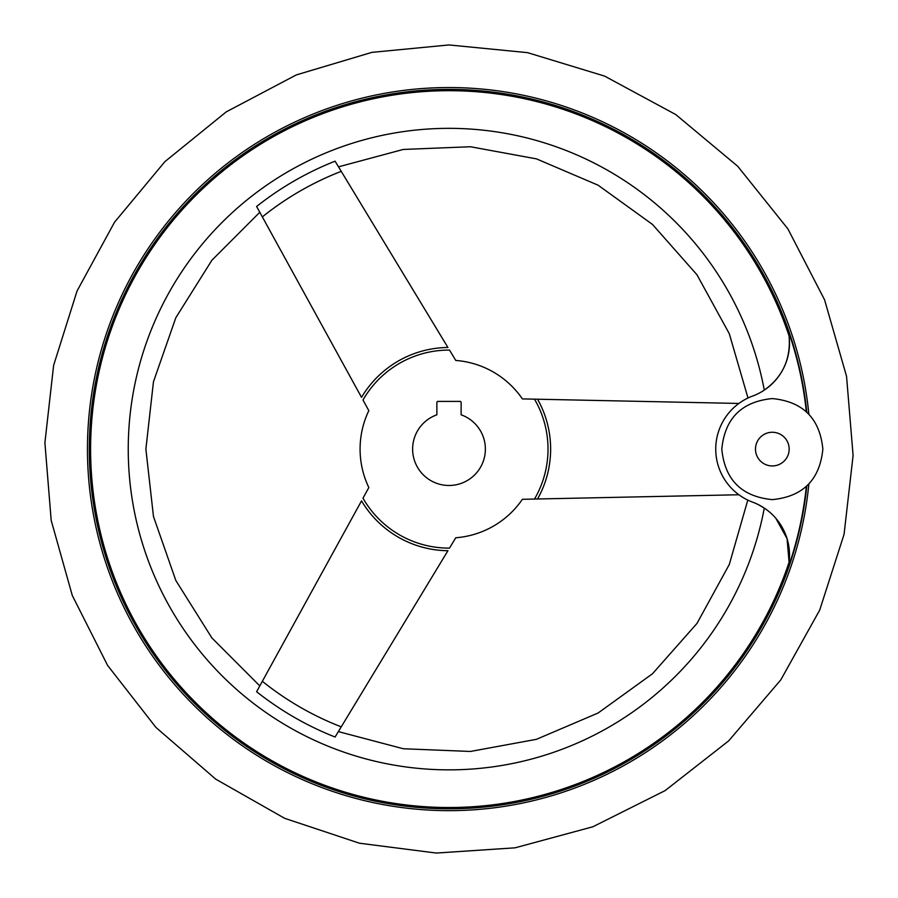 <?xml version="1.0" encoding="UTF-8"?>
<svg xmlns="http://www.w3.org/2000/svg" width="898" height="898" viewBox="0 0 898 898"><rect width="100%" height="100%" fill="white"/><g stroke="black" fill="none" stroke-linecap="round" stroke-linejoin="round"><path stroke-width="1.35" d="M806.337 486.458A359.279 359.279 0 0 1 788.096 567.839L789.095 562.204L788.096 567.839A56.585 56.585 0 0 0 752.636 502.15C746.216 499.468 746.216 499.468 752.636 502.15A56.585 56.585 0 0 1 752.636 396.052A56.585 56.585 0 0 0 788.096 330.363L789.095 335.998L788.096 330.363A359.279 359.279 0 0 1 806.337 411.744M775.805 518.247L787.063 538.665L789.095 562.204A358.403 358.403 0 0 1 92.651 410.813A358.403 358.403 0 0 1 789.095 335.998C790.925 358.987 782.652 377.025 764.288 390.114A320.766 320.766 0 0 0 271.813 181.722A320.766 320.766 0 0 0 271.813 716.481A320.766 320.766 0 0 0 764.288 508.088L757.991 504.452M256.615 691.718C260.835 684.04 260.835 684.04 256.615 691.718L361.535 500.848A101.631 101.631 0 0 0 447.922 550.721L335.077 737.022C339.612 729.535 339.612 729.535 335.077 737.022A309.642 309.642 0 0 1 256.615 691.718M738.897 494.753L522.389 499.299A88.913 88.913 0 0 1 455.769 537.756L449.494 548.117A99.016 99.016 0 0 1 362.994 498.177L368.831 487.558A88.913 88.913 0 0 1 368.831 410.644L362.994 400.025A99.016 99.016 0 0 1 449.494 350.085L455.769 360.446A88.913 88.913 0 0 1 522.389 398.903L738.897 403.449M262.339 216.901L256.615 206.484A309.642 309.642 0 0 1 335.077 161.18L447.922 347.481A101.631 101.631 0 0 0 361.535 397.354L262.339 216.901A297.923 297.923 0 0 1 341.24 171.35M806.797 486.031A359.694 359.694 0 0 1 424.361 807.953A359.694 359.694 0 0 1 89.508 436.776A359.694 359.694 0 0 1 449 89.396A359.694 359.694 0 0 0 89.508 436.776A359.694 359.694 0 0 0 424.361 807.953A359.694 359.694 0 0 0 806.797 486.031A359.694 359.694 0 0 1 424.361 807.953A359.694 359.694 0 0 1 89.508 436.776A359.694 359.694 0 0 1 449 89.396A359.694 359.694 0 0 1 806.797 412.171A359.694 359.694 0 0 0 449 89.396A359.694 359.694 0 0 1 806.797 412.171M747.798 500.085L729.277 564.528L696.949 623.459L652.487 673.758L598.124 713.001L536.454 739.323L470.429 751.458L403.258 748.741L338.366 731.601M337.67 732.746L336.716 734.328M335.796 735.855L335.077 737.022M534.501 499.041L537.554 498.974A101.631 101.631 0 0 0 537.554 399.228L534.501 399.161A99.016 99.016 0 0 1 534.501 499.041M748 398.016L729.277 333.674L696.949 274.743L652.487 224.433L598.124 185.201L536.454 158.867L470.429 146.744L403.258 149.45L338.512 166.837M437.887 401.406L460.113 401.406A1.01 1.01 0 0 1 461.123 402.416L461.123 414.809A36.369 36.369 0 0 1 478.241 470.732A36.369 36.369 0 0 1 419.759 470.732A36.369 36.369 0 0 1 436.877 414.809L436.877 402.416A1.01 1.01 0 0 1 437.887 401.406M449 87.544A361.546 361.546 0 0 1 808.862 414.214A361.546 361.546 0 0 0 449 87.544A361.546 361.546 0 0 0 87.634 437.449A361.546 361.546 0 0 0 425.719 809.895A361.546 361.546 0 0 0 808.862 483.988A361.546 361.546 0 0 1 425.719 809.895A361.546 361.546 0 0 1 87.634 437.449A361.546 361.546 0 0 1 449 87.544M341.24 726.852A297.923 297.923 0 0 1 262.339 681.29M772.325 465.939A16.838 16.838 0 0 0 789.162 449.101A16.838 16.838 0 0 0 772.325 432.264A16.838 16.838 0 0 0 755.487 449.101A16.838 16.838 0 0 0 772.325 465.939M449 44.945L371.895 52.365L296.306 74.916L226.24 111.88L164.862 161.674L114.551 222.188L77.071 290.952L53.622 365.374L44.9 442.748L51.186 520.369L72.289 595.486L107.592 665.396L155.971 727.459L215.756 779.161L284.621 818.303L359.481 843.222L436.305 853.055L515.104 847.813L592.826 826.789L665.137 790.599L728.66 740.884L780.811 679.853L819.706 610.09L844.064 534.332L853.1 455.443L846.545 376.318L824.577 299.831L787.894 228.878L737.685 166.242L675.756 114.551L604.623 76.117L527.597 52.656L449 44.945M259.803 685.915L211.883 637.928L175.84 580.501L153.468 516.485L145.88 449.101L153.468 381.717L175.84 317.701L211.883 260.263L259.803 212.276M772.325 499.625C741.636 496.628 724.798 479.79 721.801 449.101C724.809 418.412 741.647 401.574 772.325 398.577C803.003 401.574 819.84 418.412 822.849 449.101C819.84 479.79 803.003 496.628 772.325 499.625"/></g></svg>
